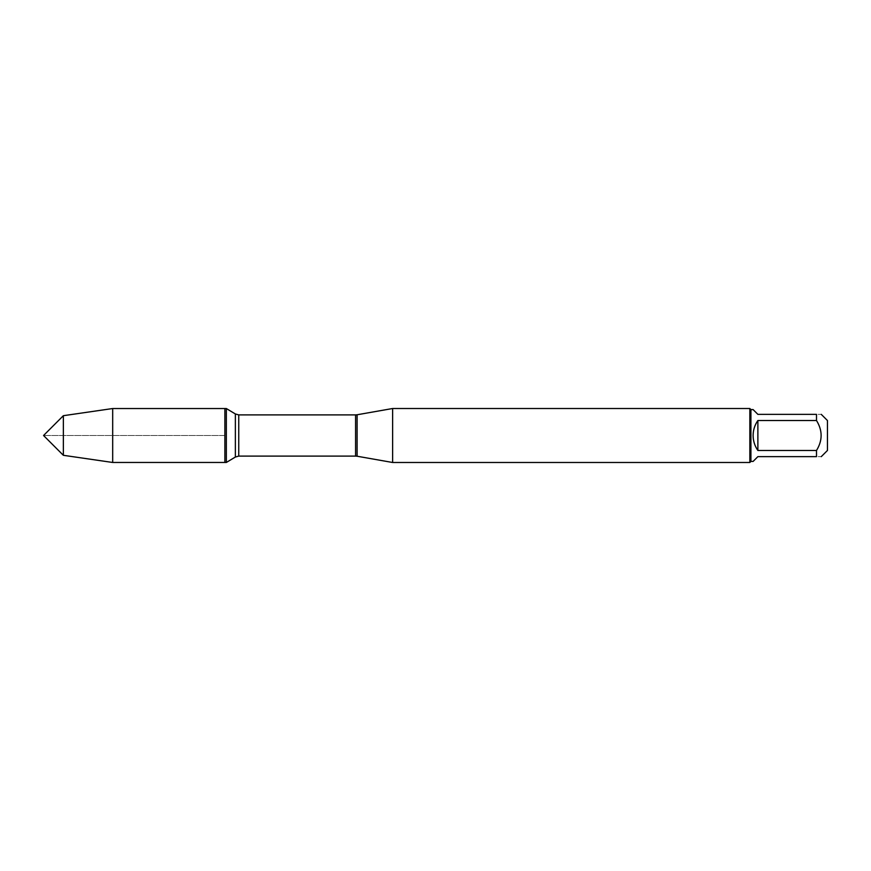 <?xml version="1.0" encoding="UTF-8"?>
<svg xmlns="http://www.w3.org/2000/svg" width="871" height="871" viewBox="0 0 871 871"><rect width="100%" height="100%" fill="white"/><g stroke="black" fill="none" stroke-linecap="round" stroke-linejoin="round"><path stroke-width="0.65" stroke-dasharray="4.36 3.27" d="M226.329 408.532L226.329 462.468M224.87 435.5L224.87 408.532L224.87 462.468L224.87 435.5L43.55 435.5L224.87 435.5M392.625 462.49L392.625 408.51M749.844 408.51L749.844 462.49M827.45 450.459L827.45 420.541M753.11 461.412L757.879 456.644L816.497 456.644C822.66 456.644 822.66 456.644 816.497 456.644L816.497 450.481C822.66 440.497 822.66 430.503 816.497 420.519L816.497 414.356C822.66 414.356 822.66 414.356 816.497 414.356L757.879 414.356L753.11 409.588M757.879 450.481C751.575 440.497 751.575 430.503 757.879 420.519L757.879 450.481L816.497 450.481M757.879 420.519L816.497 420.519M750.922 409.588L750.922 461.412M112.686 408.532L112.686 462.468M63.354 455.304L63.354 415.696M357.099 456.23L357.099 414.77M355.575 414.901L355.575 456.099M238.752 456.099L238.752 414.901M235.366 413.965L235.366 457.035"/><path stroke-width="1.31" d="M226.329 462.468L226.329 408.532L224.87 408.532L224.87 462.468L224.87 408.532L112.686 408.532L112.686 462.468L226.329 462.468L235.366 457.035L235.366 413.965L226.329 408.532M392.625 435.5L392.625 462.49L749.844 462.49L749.844 408.51L392.625 408.51L392.625 435.5M821.266 414.356L827.45 420.541L827.45 450.459L821.266 456.644M757.879 456.644L753.11 461.412L750.922 461.412L750.922 409.588L753.11 409.588L757.879 414.356L816.497 414.356C822.66 414.356 822.66 414.356 816.497 414.356L816.497 420.519C822.66 430.503 822.66 440.497 816.497 450.481L816.497 456.644C822.66 456.644 822.66 456.644 816.497 456.644L757.879 456.644M757.879 420.519C754.743 425.015 753.154 430.013 753.11 435.5C753.154 440.987 754.743 445.985 757.879 450.481L757.879 420.519L816.497 420.519M757.879 450.481L816.497 450.481M63.354 455.304L43.55 435.5L63.354 415.696L63.354 455.304L112.686 462.468M357.099 456.23L355.575 456.099L355.575 414.901L357.099 414.77L357.099 456.23L392.625 462.49M355.575 414.901L238.752 414.901L238.752 456.099L235.366 457.035M357.099 414.77L392.625 408.51M355.575 456.099L238.752 456.099M238.752 414.901L235.366 413.965M750.922 409.588L749.844 408.51M750.922 461.412L749.844 462.49M63.354 415.696L112.686 408.532"/></g></svg>
